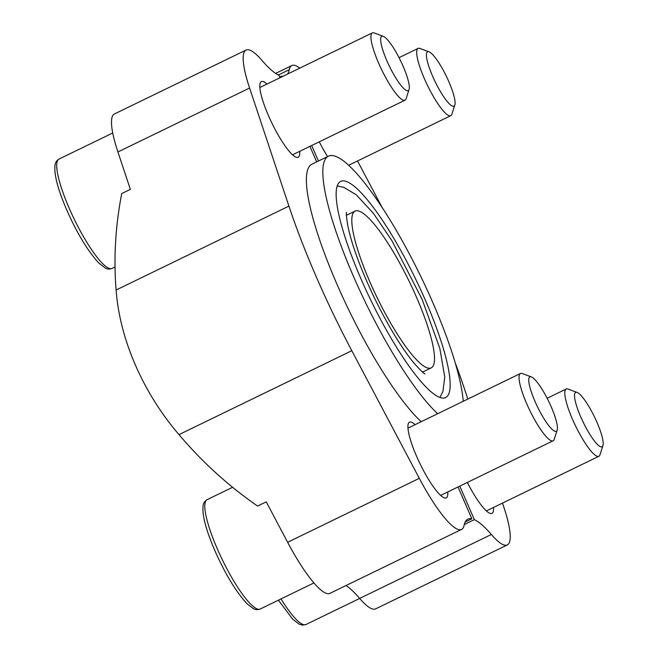 <?xml version="1.0" encoding="UTF-8"?>
<svg xmlns="http://www.w3.org/2000/svg" width="658" height="658" viewBox="0 0 658 658"><rect width="100%" height="100%" fill="white"/><g stroke="black" fill="none" stroke-linecap="round" stroke-linejoin="round"><path stroke-width="0.99" d="M447.785 491.945A42.079 8.677 -115.9 0 1 446.247 497.884A42.079 8.677 -115.9 0 1 420.067 463.824A42.079 8.677 -115.9 0 1 409.49 422.189A42.079 8.677 -115.9 0 1 415.108 424.657M299.686 151.34A42.079 8.677 -115.9 0 1 298.148 157.278A42.079 8.677 -115.9 0 1 271.968 123.219A42.079 8.677 -115.9 0 1 261.391 81.584A42.079 8.677 -115.9 0 1 267.008 84.051M316.663 161.884L309.918 146.372M280.061 77.71L279.025 75.316A113.447 23.392 -115.9 0 1 262.032 60.487A77.142 15.907 -115.9 0 0 246.076 50.041A77.142 15.907 -115.9 0 0 249.596 88.024L288.928 206.102A224.403 46.274 -115.9 0 0 351.808 350.706L419.31 478.333A77.142 15.907 -115.9 0 0 461.562 529.427A77.142 15.907 -115.9 0 0 464.12 525.257A113.447 23.392 -115.9 0 1 467.879 519.121A113.447 23.392 -115.9 0 1 471.852 518.8L458.017 486.978M421.202 421.696A148.198 30.556 -115.9 0 1 334.494 278.49A148.198 30.556 -115.9 0 1 311.958 164.171L328.416 156.176A148.198 30.556 64.1 0 0 350.953 270.504A148.198 30.556 64.1 0 0 437.669 413.701M327.594 156.579A42.079 8.677 -115.9 0 1 319.262 141.832M493.533 507.441A42.079 8.677 -115.9 0 1 492.003 513.38A42.079 8.677 -115.9 0 1 467.361 482.437M282.874 76.344A113.447 23.392 -115.9 0 1 281.534 76.172L281.838 76.854M311.686 145.508L318.431 161.021M459.786 486.114L474.369 519.647A113.447 23.392 -115.9 0 1 491.353 534.485A77.142 15.907 -115.9 0 0 507.318 544.923A77.142 15.907 -115.9 0 0 503.789 506.948L502.506 503.082M455.106 362.476A224.403 46.274 -115.9 0 1 464.466 388.87L467.854 399.044M357.524 160.963L382.125 207.467M278.367 75.004L289.265 69.707A77.142 15.907 -115.9 0 1 291.823 65.537A77.142 15.907 -115.9 0 1 299.809 68.119M289.265 69.707A113.447 23.392 -115.9 0 1 287.53 74.083M279.765 77.027L281.534 76.172M461.562 529.427L329.88 593.376A77.142 15.907 -115.9 0 1 287.628 542.282L266.243 501.848L257.599 506.051C228.334 485.81 202.138 461.998 179.001 434.625C142.827 392.538 119.633 338.821 116.121 290.022C113.546 258.257 115.413 226.105 121.73 193.567L130.374 189.372L117.914 151.965A77.142 15.907 -115.9 0 1 114.393 113.99L246.076 50.041M465.165 522.041L471.852 518.8M346.067 585.513A113.447 23.392 -115.9 0 1 359.671 598.426L491.353 534.485M464.285 524.541L474.369 519.647M507.318 544.923L375.636 608.872A77.142 15.907 -115.9 0 1 359.671 598.426M463.248 401.273A148.198 30.556 64.1 0 0 404.325 244.579A148.198 30.556 64.1 0 0 328.416 156.176M440.144 397.555A120.151 24.774 64.1 0 0 445.639 397.572A120.151 24.774 64.1 0 0 415.445 278.663A120.151 24.774 64.1 0 0 340.671 181.411A120.151 24.774 64.1 0 0 365.725 289.43A120.151 24.774 64.1 0 0 440.144 397.555M427.239 367.871A87.144 17.972 64.1 0 0 431.22 367.88A87.144 17.972 64.1 0 0 409.317 281.64A87.144 17.972 64.1 0 0 355.09 211.103A87.144 17.972 64.1 0 0 373.259 289.446A87.144 17.972 64.1 0 0 427.239 367.871M580.718 416.827A30.227 6.235 64.1 0 0 602.934 445.589A30.227 6.235 64.1 0 0 594.454 416.859A30.227 6.235 64.1 0 0 577.115 392.423A30.227 6.235 64.1 0 0 580.718 416.827M577.115 392.423L568.019 389.051A37.399 7.715 64.1 0 0 566.193 389.001A37.399 7.715 64.1 0 0 572.476 419.236A37.399 7.715 64.1 0 0 598.87 456.29A37.399 7.715 64.1 0 0 599.964 454.826L602.934 445.589M534.962 401.331A30.227 6.235 64.1 0 0 557.178 430.093A30.227 6.235 64.1 0 0 548.698 401.355A30.227 6.235 64.1 0 0 531.36 376.927A30.227 6.235 64.1 0 0 534.962 401.331M531.36 376.927L522.271 373.547A37.399 7.715 64.1 0 0 520.437 373.505A37.399 7.715 64.1 0 0 526.721 403.741A37.399 7.715 64.1 0 0 553.115 440.794A37.399 7.715 64.1 0 0 554.209 439.322L557.178 430.093M432.619 76.221A30.227 6.235 64.1 0 0 454.834 104.984A30.227 6.235 64.1 0 0 446.354 76.254A30.227 6.235 64.1 0 0 429.016 51.818A30.227 6.235 64.1 0 0 432.619 76.221M429.016 51.818L419.919 48.445A37.399 7.715 64.1 0 0 418.093 48.396A37.399 7.715 64.1 0 0 424.377 78.639A37.399 7.715 64.1 0 0 450.771 115.685A37.399 7.715 64.1 0 0 451.865 114.221L454.834 104.984M386.863 60.725A30.227 6.235 64.1 0 0 409.079 89.488A30.227 6.235 64.1 0 0 400.599 60.758A30.227 6.235 64.1 0 0 383.26 36.322A30.227 6.235 64.1 0 0 386.863 60.725M383.26 36.322L374.172 32.949A37.399 7.715 64.1 0 0 372.338 32.9A37.399 7.715 64.1 0 0 378.621 63.135A37.399 7.715 64.1 0 0 405.015 100.189A37.399 7.715 64.1 0 0 406.109 98.725L409.079 89.488M116.121 290.022L288.928 206.102M117.914 151.965L249.596 88.024M179.001 434.625L351.808 350.706M287.628 542.282L419.31 478.333M281.007 598.92A60.775 12.535 64.1 0 0 305.937 624.524L302.195 625.1L299.053 624.097L292.604 619.079L278.4 600.186M217.296 548.821A60.775 12.535 64.1 0 0 260.19 609.028C257.591 609.95 255.296 609.802 253.297 608.601L246.857 603.583C235.786 591.468 225.126 573.825 214.87 550.656C205.806 529.608 201.899 514.523 203.166 505.393C203.445 503.066 204.753 501.166 207.089 499.685A60.775 12.535 64.1 0 0 217.296 548.821M69.197 208.224A60.775 12.535 64.1 0 0 112.09 268.423C109.491 269.344 107.196 269.204 105.198 267.995L98.758 262.978C87.687 250.863 77.027 233.22 66.771 210.05C57.707 189.011 53.8 173.918 55.066 164.788C55.346 162.46 56.654 160.56 58.99 159.088A60.775 12.535 64.1 0 0 69.197 208.224M275.644 73.4L291.823 65.537M439.947 397.49L442.941 391.387L444.767 377.042L439.799 348.312L422.058 299.217L391.798 240.483L373.464 213.414L356.258 194.793L343.863 187.357L337.209 185.934M424.969 373.834C423.925 373.736 420.232 370.117 413.882 362.969C401.166 347.358 387.932 325.521 374.18 297.457C360.847 269.41 352.12 245.837 348 226.722C346.495 217.921 346.009 213.126 346.536 212.337L346.519 212.402M422.559 372.083L431.22 367.88M346.429 215.306L355.09 211.103M486.385 510.912L598.87 456.29M547.143 398.255L566.193 389.001M305.937 624.524L359.679 598.435M440.63 495.416L553.115 440.794M407.952 428.128L520.437 373.505M260.19 609.028L313.924 582.93M207.089 499.685L232.595 487.298M348.641 165.281L450.771 115.685M399.044 57.649L418.093 48.396M292.53 154.811L405.015 100.189M259.852 87.522L372.338 32.9M112.09 268.423L115.018 267M58.99 159.088L112.724 132.99"/></g></svg>

